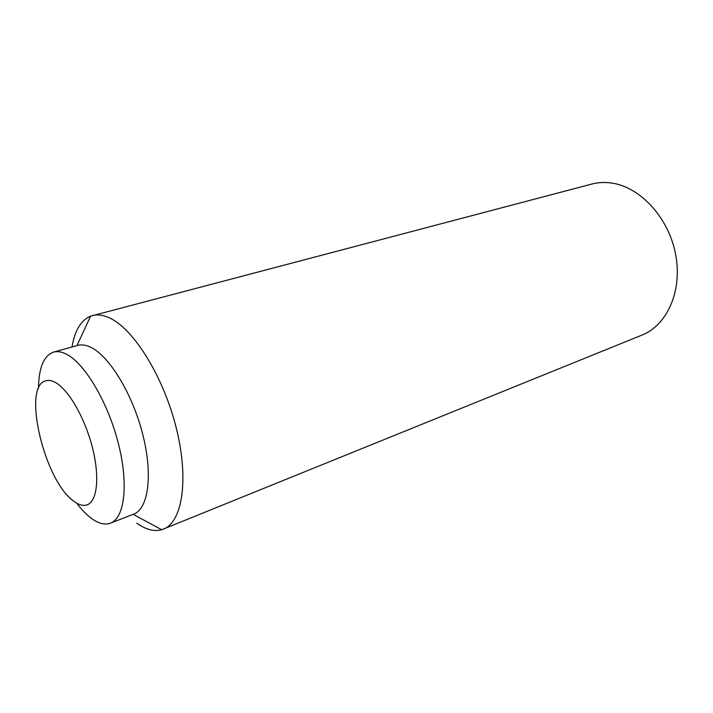 <?xml version="1.0" encoding="UTF-8"?>
<svg xmlns="http://www.w3.org/2000/svg" width="713" height="713" viewBox="0 0 713 713"><rect width="100%" height="100%" fill="white"/><g stroke="black" fill="none" stroke-linecap="round" stroke-linejoin="round"><path stroke-width="1.07" d="M74.143 501.471C79.17 505.152 83.617 506.23 87.476 504.715C97.36 500.811 99.838 476.329 92.333 447.211C84.918 418.112 68.858 390.163 55.837 382.729C52.245 380.653 49.028 379.976 46.185 380.68C21.372 384.993 44.473 481.836 74.143 501.471M71.995 346.973C74.803 330.467 81.006 320.199 90.587 316.153L591.737 184.07C598.385 182.323 605.319 182.029 612.538 183.188C640.969 187.581 668.972 218.356 675.674 254.639C682.564 290.913 667.118 325.226 642.012 335.083L161.691 529.741C154.133 531.773 145.8 529.581 136.718 523.173M92.414 315.574C97.414 314.255 102.975 314.977 109.116 317.731C133.233 328.23 163.232 375.983 176.129 427.461C189.177 478.976 182.475 522.023 163.5 529.117M38.475 388.433C38.734 367.783 43.76 355.68 53.546 352.115L77.592 345.413C81.638 344.299 86.175 344.994 91.211 347.516C109.864 356.669 132.841 394.708 142.876 434.948C153.037 475.197 148.331 508.841 133.759 514.109L110.497 523.164C104.864 525.205 98.465 523.565 91.3 518.262C86.425 514.617 81.54 509.563 76.656 503.12M53.546 352.115C57.468 351.028 61.888 351.785 66.826 354.397C85.114 363.853 108.011 402.587 118.34 443.37C128.777 484.189 124.623 518.075 110.497 523.164M76.986 345.582L90.587 316.153M133.162 514.34L161.691 529.741"/></g></svg>

